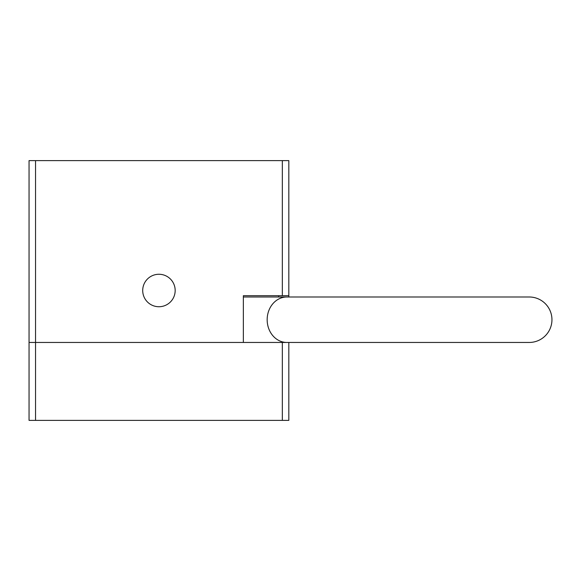 <?xml version="1.0" encoding="UTF-8"?>
<svg xmlns="http://www.w3.org/2000/svg" width="581" height="581" viewBox="0 0 581 581"><rect width="100%" height="100%" fill="white"/><g stroke="black" fill="none" stroke-linecap="round" stroke-linejoin="round"><path stroke-width="0.87" d="M551.95 319.724A22.732 22.732 0 0 0 529.218 296.993A22.732 22.732 0 0 1 551.95 319.724A22.732 22.732 0 0 1 529.218 342.456A22.732 22.732 0 0 0 551.95 319.724M282.33 295.693L282.33 160.617L288.822 160.617L288.822 295.693L243.359 295.693L243.359 342.456L29.05 342.456L29.05 160.617L282.33 160.617M288.822 295.693L288.822 296.993M175.171 290.5A16.239 16.239 0 0 0 150.82 276.44A16.239 16.239 0 0 0 150.82 304.56A16.239 16.239 0 0 0 175.171 290.5M35.543 160.617L35.543 420.383L282.33 420.383L282.33 342.456L29.05 342.456L29.05 420.383L35.543 420.383M278.648 295.693L278.648 296.993M288.822 342.456L288.822 420.383L282.33 420.383M243.359 342.456L286.854 342.456A22.732 19.681 -90 0 1 267.166 319.724A22.732 19.681 -90 0 1 286.854 296.993L243.359 296.993M286.854 296.993L529.218 296.993M286.854 342.456L529.218 342.456"/></g></svg>
